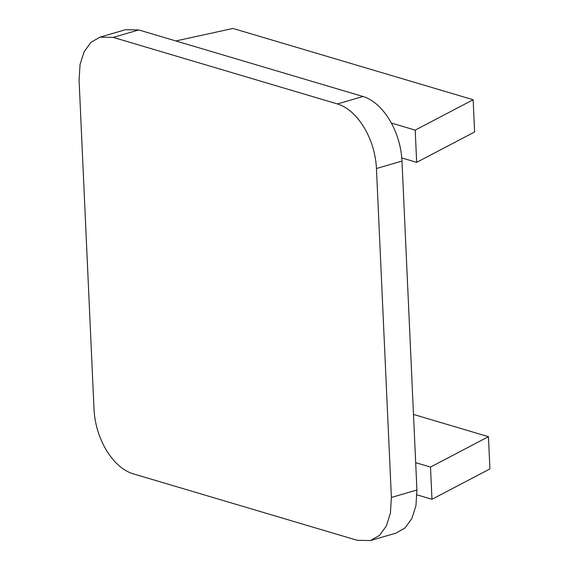 <?xml version="1.0" encoding="UTF-8"?>
<svg xmlns="http://www.w3.org/2000/svg" width="569" height="569" viewBox="0 0 569 569"><rect width="100%" height="100%" fill="white"/><g stroke="black" fill="none" stroke-linecap="round" stroke-linejoin="round"><path stroke-width="0.85" d="M416.992 494.845L431.971 499.29L489.916 468.913L488.458 436.693L430.505 467.071L431.971 499.29M430.505 467.071L415.676 462.668M413.485 414.438L488.458 436.693M401.778 157.933L416.664 162.35L474.617 131.972L473.152 99.746L415.206 130.123L416.664 162.35M415.206 130.123L391.337 123.039M175.857 40.954L232.977 28.45L473.152 99.746M79.084 80.243L80.051 64.482L84.184 51.637L90.976 42.319L99.952 37.149L113.245 37.398L337.41 103.942C357.624 109.938 375.099 138.857 376.443 168.516L391.387 497.462L390.412 513.224L386.287 526.069L379.487 535.386L370.519 540.55L357.225 540.308L133.061 473.764C112.847 467.761 95.364 438.848 94.02 409.189L79.084 80.243M99.952 37.149L125.486 29.702L138.779 29.944L362.944 96.488C383.157 102.491 400.633 131.403 401.984 161.07L416.921 490.009L415.946 505.77L411.821 518.615L405.028 527.932L396.052 533.096L370.519 540.55M138.779 29.944L113.245 37.398M362.944 96.488L337.41 103.942M401.984 161.07L376.443 168.516M416.921 490.009L391.387 497.462"/></g></svg>
